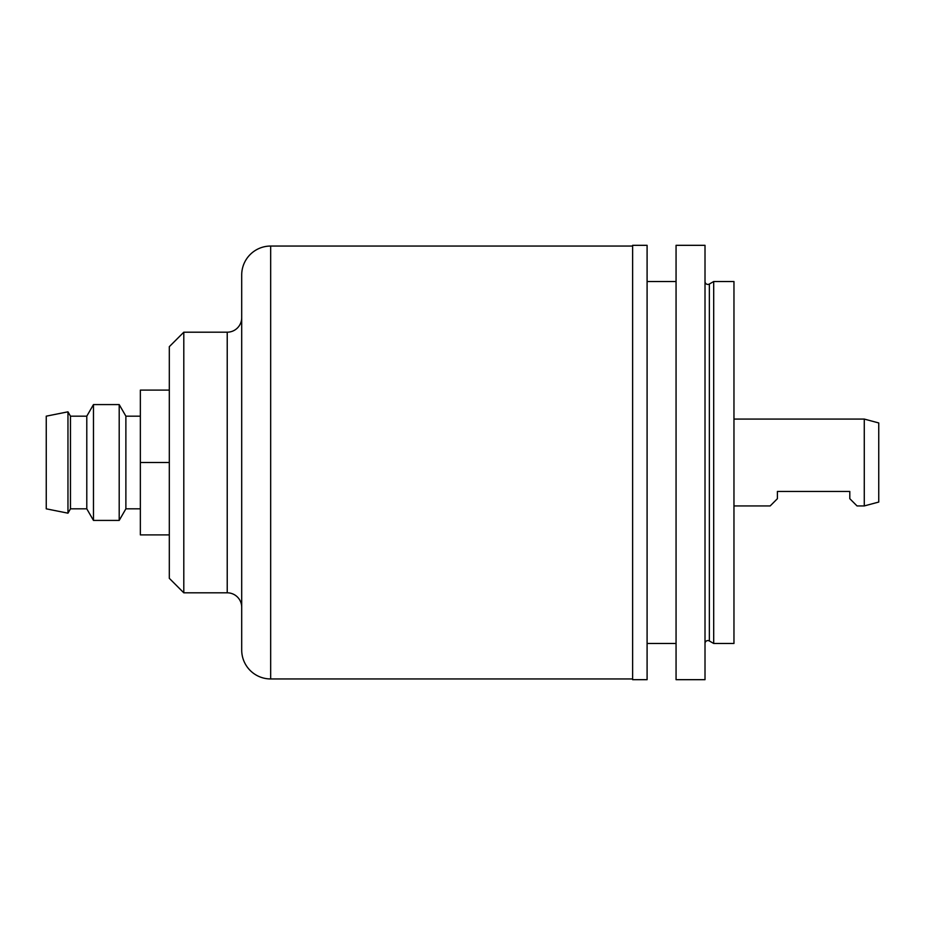 <?xml version="1.0" encoding="UTF-8"?>
<svg xmlns="http://www.w3.org/2000/svg" width="925" height="925" viewBox="0 0 925 925"><rect width="100%" height="100%" fill="white"/><g stroke="black" fill="none" stroke-linecap="round" stroke-linejoin="round"><path stroke-width="1.39" d="M67.964 411.822L67.964 513.178L46.25 508.831L46.25 416.169L67.964 411.822L70.473 416.169L70.473 508.831L86.788 508.831L93.471 520.417L119.198 520.417L125.881 508.831L140.357 508.831M70.473 416.169L86.788 416.169L86.788 508.831M86.788 416.169L93.471 404.583L93.471 520.417M93.471 404.583L119.198 404.583L119.198 520.417M119.198 404.583L125.881 416.169L125.881 508.831M125.881 416.169L140.357 416.169M169.31 534.893L140.357 534.893L140.357 390.107L169.31 390.107M169.31 346.678L169.31 578.322L183.798 592.809L227.226 592.809L227.226 332.191L183.798 332.202L169.31 346.678M183.798 332.191L183.798 592.809M241.702 607.286A14.476 14.476 180 0 0 227.226 592.809M241.702 317.714A14.476 14.476 0 0 1 227.226 332.191M632.619 246.05L270.667 246.05A28.953 28.953 0 0 0 241.702 275.002L241.702 649.997A28.953 28.953 180 0 0 270.667 678.95L632.619 678.95M632.619 245.322L632.619 679.678L647.095 679.678L647.095 245.322L632.619 245.322M676.059 281.524L647.095 281.524M676.059 643.476L647.095 643.476M676.059 679.678L676.059 245.322L705.012 245.322L705.012 679.678L676.059 679.678M713.695 643.476L733.964 643.476L733.964 281.524L713.695 281.524L713.695 643.476L709.359 640.967A2.891 2.891 0 0 0 705.012 643.476M713.695 281.524L709.359 284.033A2.891 2.891 0 0 1 705.012 281.524M169.31 462.5L140.357 462.5M67.964 513.178L70.473 508.831M733.964 505.94L770.167 505.94L777.405 498.691L777.405 491.453L849.798 491.453L849.798 498.691L857.036 505.94L864.274 505.929L864.262 485.486M733.964 419.071L864.274 419.071L864.274 505.929L878.75 502.055L878.75 422.945L864.274 419.071L864.262 439.514M864.262 484.053L864.262 482.584M864.262 445.434L864.262 443.908M270.667 246.05L270.667 678.95M709.359 640.967L709.359 284.033"/></g></svg>
